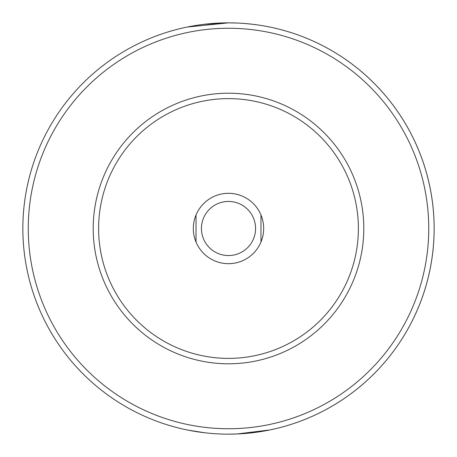 <?xml version="1.0" encoding="UTF-8"?>
<svg xmlns="http://www.w3.org/2000/svg" width="457" height="457" viewBox="0 0 457 457"><rect width="100%" height="100%" fill="white"/><g stroke="black" fill="none" stroke-linecap="round" stroke-linejoin="round"><path stroke-width="0.69" d="M260.97 214.973L260.97 242.027M196.03 214.973L196.03 242.027M204.816 24.221L228.5 22.85L187.227 27.037L193.757 25.809M236.966 433.973L228.5 434.15A205.65 205.65 0 0 0 434.15 228.5A205.65 205.65 0 0 0 228.5 22.85A205.65 205.65 0 0 1 434.15 228.5A205.65 205.65 0 0 1 228.5 434.15A205.65 205.65 0 0 1 22.85 228.5A205.65 205.65 0 0 1 263.301 25.815A205.65 205.65 0 0 0 228.5 22.85L236.966 23.027M245.226 23.53L252.098 24.21M252.424 24.244L258.359 25.032M263.346 25.826L266.808 26.449M269.773 429.963A205.65 205.65 0 0 0 269.773 27.037A205.65 205.65 0 0 1 269.773 429.963L236.989 433.973M245.226 433.47L252.098 432.79M252.424 432.756L258.359 431.968M263.346 431.174L266.808 430.551M269.773 27.037L266.865 26.46M228.5 93.205A135.295 135.295 0 0 0 93.205 228.5A135.295 135.295 0 0 0 228.5 363.795A135.295 135.295 0 0 0 363.795 228.5A135.295 135.295 0 0 0 228.5 93.205M228.5 98.615A129.885 129.885 0 0 0 98.615 228.5A129.885 129.885 0 0 0 228.5 358.385A129.885 129.885 0 0 0 358.385 228.5A129.885 129.885 0 0 0 228.5 98.615M228.5 434.15A205.65 205.65 0 0 0 269.047 430.111A205.65 205.65 0 0 1 228.5 434.15M204.799 432.779L187.953 430.111M228.5 263.678A35.178 35.178 0 0 1 193.322 228.5A35.178 35.178 0 0 1 228.5 193.322A35.178 35.178 0 0 1 263.678 228.5A35.178 35.178 0 0 1 228.5 263.678M228.5 201.44A27.06 27.06 0 0 0 201.44 228.5A27.06 27.06 0 0 0 228.5 255.56A27.06 27.06 0 0 0 255.56 228.5A27.06 27.06 0 0 0 228.5 201.44A27.06 27.06 0 0 0 201.44 228.5A27.06 27.06 0 0 0 228.5 255.56A27.06 27.06 0 0 0 255.56 228.5A27.06 27.06 0 0 0 228.5 201.44M228.5 428.74A200.24 200.24 0 0 0 428.74 228.5A200.24 200.24 0 0 0 228.5 28.26A200.24 200.24 0 0 0 28.26 228.5A200.24 200.24 0 0 0 228.5 428.74"/></g></svg>
